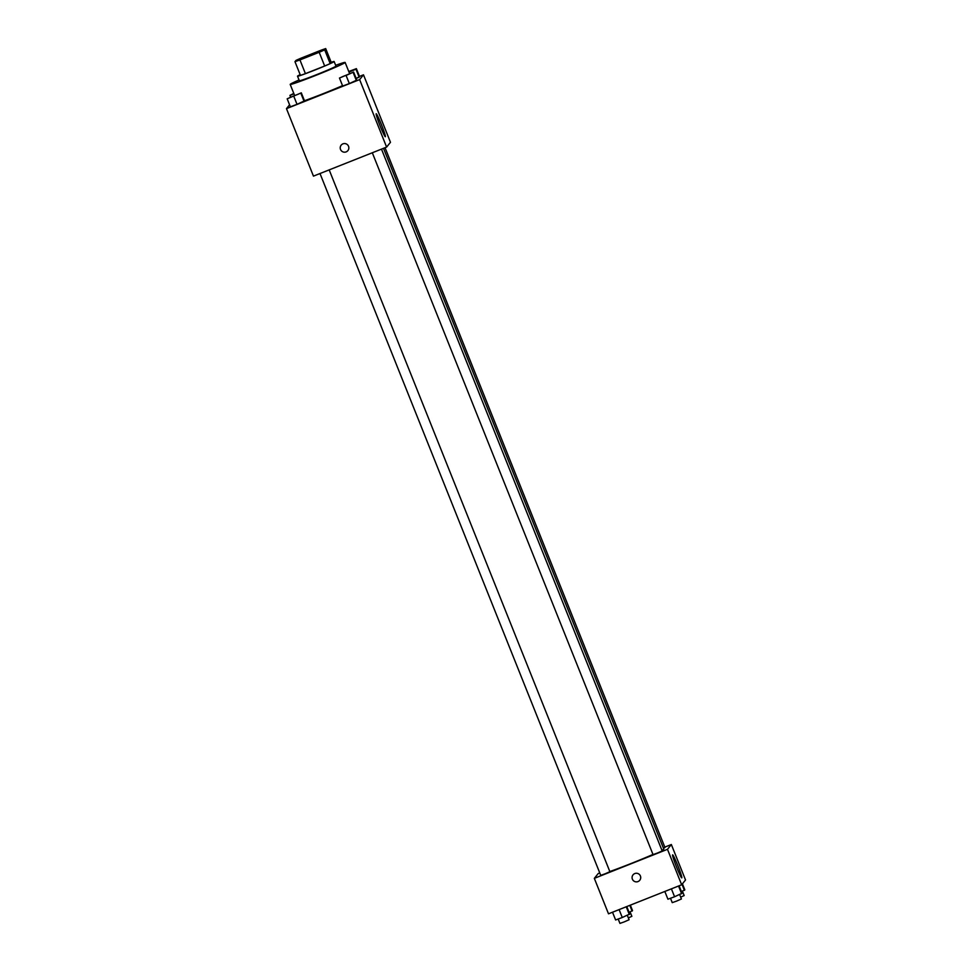 <?xml version="1.0" encoding="UTF-8"?>
<svg xmlns="http://www.w3.org/2000/svg" width="972" height="972" viewBox="0 0 972 972"><rect width="100%" height="100%" fill="white"/><g stroke="black" fill="none" stroke-linecap="round" stroke-linejoin="round"><path stroke-width="1.46" d="M309.618 56.024L296.606 60.629L300.482 58.636L324.077 49.633L309.618 56.024M324.697 49.864L325.705 48.6A19.088 0.729 158.2 0 0 320.748 50.337L301.502 57.98A19.088 0.729 158.2 0 0 295.986 60.398L294.966 61.661A19.088 0.729 158.2 0 0 299.935 59.924L319.18 52.281A19.088 0.729 158.2 0 0 324.697 49.864L330.176 63.581L331.197 62.33L325.705 48.6M299.935 59.924L305.415 73.641A19.088 0.729 158.2 0 1 300.457 75.379L294.966 61.661M305.415 73.641L324.672 66.011L319.18 52.281M330.176 63.581A19.088 0.729 158.2 0 1 324.672 66.011M300.178 74.674A19.719 0.753 -21.8 0 0 297.541 76.108A19.719 0.753 -21.8 0 0 297.517 76.181A19.719 0.753 -21.8 0 0 316.107 69.559A19.719 0.753 -21.8 0 0 334.137 61.528A19.719 0.753 -21.8 0 0 331.185 62.281M334.137 61.528L335.972 66.108A19.719 0.753 158.2 0 1 316.69 74.625A19.719 0.753 158.2 0 1 299.352 80.749L297.517 76.181M335.656 65.318A29.585 1.13 158.2 0 1 345.133 62.439A29.585 1.13 158.2 0 1 316.204 75.221A29.585 1.13 158.2 0 1 290.191 84.418A29.585 1.13 158.2 0 1 299.036 79.971M342.533 85.657A29.585 1.13 158.2 0 1 323.53 93.531A29.585 1.13 158.2 0 1 304.467 100.736M289.571 104.794L286.473 108.645L359.628 79.607L363.492 74.808L359.482 76.399M287.177 98.804L290.373 106.799L297.019 104.344L304.515 100.845L301.308 92.838L287.177 98.804L301.308 92.838M348.997 72.098L355.959 69.158L359.166 77.165L356.165 78.44L359.579 76.654L356.384 68.648L348.754 71.515M339.483 78.039L342.679 86.046L349.337 83.58L356.821 80.081L353.614 72.074L339.483 78.039L353.614 72.074M286.473 108.645L313.458 176.126L386.613 147.088L390.477 142.289L363.492 74.808M376.176 113.773A12.369 0.838 -111.7 0 1 376.213 113.748A12.369 0.838 -111.7 0 1 381.546 124.938A12.369 0.838 -111.7 0 1 385.337 136.736A12.369 0.838 -111.7 0 1 380.076 125.777A12.369 0.838 -111.7 0 1 376.176 113.773M386.613 147.088L359.628 79.607M341.184 145.168A4.313 4.301 -141.1 0 0 340.54 149.469A4.313 4.301 38.9 0 1 347.247 144.524A4.313 4.301 38.9 0 1 347.903 150.587A4.313 4.301 38.9 0 1 340.54 149.469A4.313 4.301 -141.1 0 0 347.903 150.587M652.965 854.449A33.327 1.276 158.2 0 1 631.205 863.464A33.327 1.276 158.2 0 1 609.821 871.544M383.515 148.315L663.791 849.054A33.327 1.276 158.2 0 1 661.932 850.293M372.312 152.762L653.038 854.607L657.679 852.942L662.187 850.937L381.486 149.117M329.18 169.881L609.881 871.702L605.058 873.828L600.732 875.359L320.007 173.526M385.046 147.708L664.957 847.511L663.463 848.264M594.329 878.36L667.485 849.309L671.348 844.522L685.527 879.976L681.664 884.775L608.508 913.814L594.329 878.36L598.193 873.561L599.76 872.941M671.348 844.522L664.799 847.122M676.585 867.109A12.369 0.838 -111.7 0 1 672.636 854.862A12.369 0.838 -111.7 0 1 677.982 866.052A12.369 0.838 -111.7 0 1 681.761 877.862A12.369 0.838 -111.7 0 1 676.585 867.109M681.664 884.775L667.485 849.309M633.039 874.849A4.313 4.301 -141.1 0 0 637.997 881.568A4.313 4.301 38.9 0 1 633.039 874.849A4.313 4.301 38.9 0 1 639.102 874.217A4.313 4.301 38.9 0 1 637.997 881.568A4.313 4.301 -141.1 0 0 639.758 880.268M664.824 891.458L667.922 899.209L674.58 896.755L682.065 893.244L679.088 885.796M674.58 896.755L671.409 888.845M681.639 893.766L678.541 886.014M679.659 894.605L681.408 898.979L676.585 901.105L672.247 902.636L670.498 898.262M681.408 891.603L684.823 889.817L682.429 883.827M684.409 890.34L682.016 884.35M682.417 891.178L684.167 895.552L680.667 897.144M612.518 912.222L615.616 919.974L622.274 917.507L629.759 914.008L626.77 906.56M622.274 917.507L619.103 909.598M629.334 914.531L626.235 906.779M627.353 915.369L629.091 919.743L624.279 921.869L619.942 923.4L618.192 919.026M629.103 912.368L632.517 910.582L630.342 905.139M632.104 911.104L629.807 905.357M630.111 911.943L631.861 916.317L628.362 917.908M346.311 75.354L351.111 73.192L346.311 75.354M351.099 73.216L341.974 76.885M342.679 86.046L349.337 83.58L346.129 75.573M349.337 83.58L356.396 80.591L353.201 72.596M348.79 71.588L353.881 69.753L348.948 71.977M353.881 69.753L348.924 71.94M298.781 93.98L289.644 97.613M290.373 106.799L297.019 104.344L293.823 96.337M297.019 104.344L304.09 101.355L300.895 93.348M293.787 93.409L289.935 95.378L293.969 93.871M293.933 93.774L292.438 94.187M290.592 97.018L289.935 95.378M293.921 93.725L292.414 94.187L293.811 93.47M349.58 73.568L345.133 62.439M294.565 95.341L290.191 84.418"/></g></svg>
